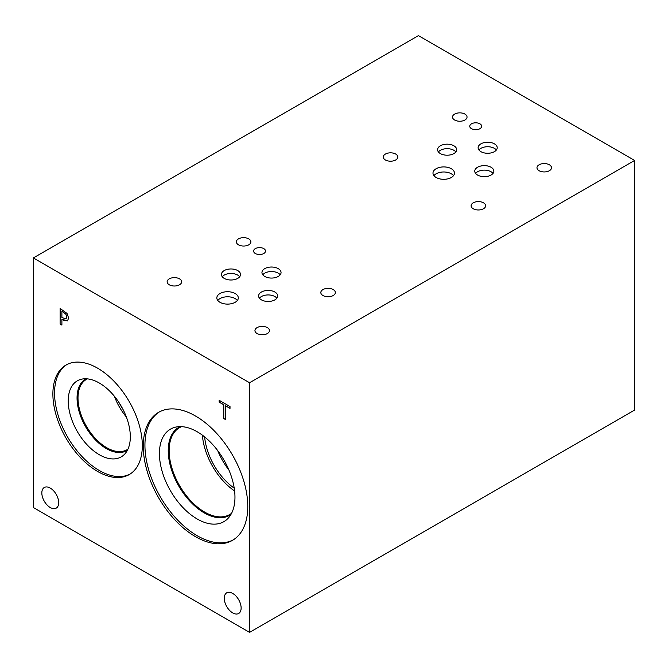 <?xml version="1.0" encoding="UTF-8"?>
<svg xmlns="http://www.w3.org/2000/svg" width="668" height="668" viewBox="0 0 668 668"><rect width="100%" height="100%" fill="white"/><g stroke="black" fill="none" stroke-linecap="round" stroke-linejoin="round"><path stroke-width="1" d="M249.565 382.747L249.565 632.354L33.4 507.555L33.4 257.948L249.565 382.747L634.6 160.445L418.435 35.646L33.4 257.948M61.899 311.296L61.899 317.517L65.998 318.953L66.767 317.083L65.79 314.144L61.982 311.246L65.882 314.094L66.85 317.033L66.007 318.945M67.034 313.442L68.637 318.093L67.46 320.882L63.418 320.164L61.899 319.287L61.899 325.099L60.103 324.064L60.103 308.466L67.034 313.442M60.103 324.064L60.187 308.516M61.899 324.999L60.187 324.013M61.899 319.287L67.543 320.832M195.524 536.688A73.906 42.669 60 0 1 147.244 471.566A73.906 42.669 60 0 1 158.566 412.348A73.906 42.669 60 0 1 195.524 416.005A73.906 42.669 60 0 1 243.803 481.135A73.906 42.669 60 0 1 232.472 540.354A73.906 42.669 60 0 1 195.524 536.688M97.603 471.449A63.243 36.515 60 0 1 56.287 415.721A63.243 36.515 60 0 1 65.982 365.045A63.243 36.515 60 0 1 97.603 368.177A63.243 36.515 60 0 1 138.911 423.904A63.243 36.515 60 0 1 129.225 474.581A63.243 36.515 60 0 1 97.603 471.449M58.692 502.687A11.924 6.88 60 0 1 56.221 508.139A11.924 6.88 60 0 1 47.036 504.95A11.924 6.88 60 0 1 41.834 492.951A11.924 6.88 60 0 1 44.297 487.49A11.924 6.88 60 0 1 53.49 490.688A11.924 6.88 60 0 1 58.692 502.687M241.131 608.014A11.924 6.88 60 0 1 238.66 613.475A11.924 6.88 60 0 1 229.475 610.276A11.924 6.88 60 0 1 224.273 598.277A11.924 6.88 60 0 1 226.744 592.825A11.924 6.88 60 0 1 235.929 596.015A11.924 6.88 60 0 1 241.131 608.014M225.483 419.546L223.688 418.51L223.688 404.758L219.154 402.136L219.154 400.291L230.017 406.561L230.017 408.407L225.483 405.793L225.483 419.546M225.483 419.446L223.772 418.46L223.772 404.708L219.238 402.086L219.238 400.341M225.483 405.793L230.017 408.307M249.565 632.354L634.6 410.052L634.6 160.445M114.428 396.308A40.606 23.447 -120 0 0 126.369 416.991M119.322 403.046A37.483 21.643 -120 0 0 122.979 409.392M127.964 449.121A40.606 23.447 60 0 1 127.02 449.714A40.606 23.447 60 0 1 95.733 438.834A40.606 23.447 60 0 1 78.006 397.978A40.606 23.447 60 0 1 86.414 379.391A40.606 23.447 60 0 1 87.408 378.873M130.051 474.08A63.243 36.515 60 0 1 99.273 470.489A63.243 36.515 60 0 1 58.191 415.521A63.243 36.515 60 0 1 66.825 364.586M99.273 454.699A43.904 25.351 60 0 1 69.589 412.214A43.904 25.351 60 0 1 81.88 379.115A43.904 25.351 60 0 1 99.273 382.998A43.904 25.351 60 0 1 126.695 417.876A43.904 25.351 60 0 1 124.991 453.781A43.904 25.351 60 0 1 99.273 454.699M127.413 450.24A41.266 23.831 60 0 1 126.87 450.574A41.266 23.831 60 0 1 106.237 448.529A41.266 23.831 60 0 1 79.275 412.164A41.266 23.831 60 0 1 85.596 379.09A41.266 23.831 60 0 1 86.164 378.781M126.878 450.566A41.266 23.831 60 0 1 106.245 448.52A41.266 23.831 60 0 1 79.292 412.156A41.266 23.831 60 0 1 85.604 379.09M217.718 450.608A47.036 27.154 -120 0 0 228.915 470.005M202.396 435.185A50.158 28.958 -120 0 0 234.61 490.98M204.65 436.922A47.036 27.154 -120 0 0 234.226 488.158M231.604 513.249A50.158 28.958 60 0 1 229.692 514.544A50.158 28.958 60 0 1 191.04 501.1A50.158 28.958 60 0 1 169.146 450.624A50.158 28.958 60 0 1 179.533 427.662A50.158 28.958 60 0 1 181.604 426.652M233.299 539.853A73.906 42.669 60 0 1 197.194 535.728A73.906 42.669 60 0 1 149.148 471.366A73.906 42.669 60 0 1 159.418 411.88M197.194 519.003A53.423 30.845 60 0 1 161.08 467.316A53.423 30.845 60 0 1 176.035 427.036A53.423 30.845 60 0 1 197.194 431.762A53.423 30.845 60 0 1 230.56 474.196A53.423 30.845 60 0 1 228.481 517.884A53.423 30.845 60 0 1 197.194 519.003M230.961 514.435A50.785 29.317 60 0 1 229.55 515.345A50.785 29.317 60 0 1 204.157 512.832A50.785 29.317 60 0 1 170.975 468.076A50.785 29.317 60 0 1 178.765 427.386A50.785 29.317 60 0 1 180.26 426.618M229.55 515.345A50.785 29.317 60 0 1 204.166 512.824A50.785 29.317 60 0 1 170.991 468.076A50.785 29.317 60 0 1 178.765 427.378M453.53 175.651A10.738 6.196 0 0 0 451.326 173.797A10.738 6.196 0 0 0 433.924 175.651M451.326 168.728A10.738 6.196 180 0 1 454.465 173.112A10.738 6.196 180 0 1 447.836 178.84A10.738 6.196 180 0 1 436.137 177.496A10.738 6.196 180 0 1 432.989 173.112A10.738 6.196 180 0 1 439.619 167.384A10.738 6.196 180 0 1 451.326 168.728M237.365 300.45A10.738 6.196 0 0 0 235.161 298.596A10.738 6.196 0 0 0 217.768 300.45M235.161 293.536A10.738 6.196 180 0 1 238.309 297.911A10.738 6.196 180 0 1 231.679 303.639A10.738 6.196 180 0 1 219.972 302.295A10.738 6.196 180 0 1 216.833 297.911A10.738 6.196 180 0 1 223.454 292.192A10.738 6.196 180 0 1 235.161 293.536M276.869 298.204A9.552 5.519 0 0 0 274.907 296.55A9.552 5.519 0 0 0 259.434 298.204M274.907 292.05A9.552 5.519 180 0 1 277.704 295.949A9.552 5.519 180 0 1 271.809 301.043A9.552 5.519 180 0 1 261.397 299.849A9.552 5.519 180 0 1 258.599 295.949A9.552 5.519 180 0 1 264.495 290.856A9.552 5.519 180 0 1 274.907 292.05M455.852 151.937A9.552 5.519 0 0 0 453.889 150.292A9.552 5.519 0 0 0 438.417 151.937M453.889 145.783A9.552 5.519 180 0 1 456.687 149.682A9.552 5.519 180 0 1 450.791 154.784A9.552 5.519 180 0 1 440.379 153.582A9.552 5.519 180 0 1 437.582 149.682A9.552 5.519 180 0 1 443.477 144.589A9.552 5.519 180 0 1 453.889 145.783M496.382 149.999A9.552 5.519 0 0 0 494.42 148.354A9.552 5.519 0 0 0 478.939 149.999M494.42 143.854A9.552 5.519 180 0 1 497.217 147.753A9.552 5.519 180 0 1 491.322 152.847A9.552 5.519 180 0 1 480.91 151.653A9.552 5.519 180 0 1 478.113 147.753A9.552 5.519 180 0 1 484.008 142.651A9.552 5.519 180 0 1 494.42 143.854M493.034 173.404A9.552 5.519 0 0 0 491.072 171.751A9.552 5.519 0 0 0 475.591 173.404M491.072 167.25A9.552 5.519 180 0 1 493.869 171.15A9.552 5.519 180 0 1 487.966 176.243A9.552 5.519 180 0 1 477.562 175.049A9.552 5.519 180 0 1 474.764 171.15A9.552 5.519 180 0 1 480.659 166.056A9.552 5.519 180 0 1 491.072 167.25M280.226 274.798A9.552 5.519 0 0 0 278.255 273.154A9.552 5.519 0 0 0 262.783 274.798M278.255 268.653A9.552 5.519 180 0 1 281.053 272.552A9.552 5.519 180 0 1 275.158 277.646A9.552 5.519 180 0 1 264.745 276.452A9.552 5.519 180 0 1 261.948 272.552A9.552 5.519 180 0 1 267.843 267.45A9.552 5.519 180 0 1 278.255 268.653M239.695 276.736A9.552 5.519 0 0 0 237.724 275.091A9.552 5.519 0 0 0 222.252 276.736M237.724 270.582A9.552 5.519 180 0 1 240.522 274.481A9.552 5.519 180 0 1 234.627 279.583A9.552 5.519 180 0 1 224.214 278.381A9.552 5.519 180 0 1 221.417 274.481A9.552 5.519 180 0 1 227.312 269.388A9.552 5.519 180 0 1 237.724 270.582M479.933 123.822A5.962 3.44 180 0 1 481.678 126.252A5.962 3.44 180 0 1 478.004 129.433A5.962 3.44 180 0 1 471.508 128.69A5.962 3.44 180 0 1 469.763 126.252A5.962 3.44 180 0 1 473.437 123.071A5.962 3.44 180 0 1 479.933 123.822M263.776 248.621A5.962 3.44 180 0 1 265.522 251.051A5.962 3.44 180 0 1 261.839 254.232A5.962 3.44 180 0 1 255.343 253.489A5.962 3.44 180 0 1 253.598 251.051A5.962 3.44 180 0 1 257.28 247.87A5.962 3.44 180 0 1 263.776 248.621M179.525 278.848A7.264 4.192 180 0 1 181.654 281.812A7.264 4.192 180 0 1 177.17 285.687A7.264 4.192 180 0 1 169.254 284.777A7.264 4.192 180 0 1 167.134 281.812A7.264 4.192 180 0 1 171.609 277.946A7.264 4.192 180 0 1 179.525 278.848M333.215 289.586A7.264 4.192 180 0 1 335.344 292.551A7.264 4.192 180 0 1 330.86 296.425A7.264 4.192 180 0 1 322.945 295.515A7.264 4.192 180 0 1 320.824 292.551A7.264 4.192 180 0 1 325.308 288.676A7.264 4.192 180 0 1 333.215 289.586M395.69 154.049A7.264 4.192 180 0 1 397.811 157.013A7.264 4.192 180 0 1 393.335 160.888A7.264 4.192 180 0 1 385.419 159.978A7.264 4.192 180 0 1 383.29 157.013A7.264 4.192 180 0 1 387.774 153.147A7.264 4.192 180 0 1 395.69 154.049M549.38 164.787A7.264 4.192 180 0 1 551.501 167.751A7.264 4.192 180 0 1 547.025 171.626A7.264 4.192 180 0 1 539.109 170.716A7.264 4.192 180 0 1 536.98 167.751A7.264 4.192 180 0 1 541.464 163.877A7.264 4.192 180 0 1 549.38 164.787M483.507 202.821A7.264 4.192 180 0 1 485.628 205.786A7.264 4.192 180 0 1 481.144 209.652A7.264 4.192 180 0 1 473.236 208.75A7.264 4.192 180 0 1 471.107 205.786A7.264 4.192 180 0 1 475.591 201.911A7.264 4.192 180 0 1 483.507 202.821M464.911 114.086A7.264 4.192 180 0 1 467.041 117.05A7.264 4.192 180 0 1 462.557 120.925A7.264 4.192 180 0 1 454.649 120.015A7.264 4.192 180 0 1 452.52 117.05A7.264 4.192 180 0 1 457.004 113.176A7.264 4.192 180 0 1 464.911 114.086M267.342 327.621A7.264 4.192 180 0 1 269.471 330.585A7.264 4.192 180 0 1 264.987 334.451A7.264 4.192 180 0 1 257.071 333.549A7.264 4.192 180 0 1 254.951 330.585A7.264 4.192 180 0 1 259.426 326.71A7.264 4.192 180 0 1 267.342 327.621M248.755 238.885A7.264 4.192 180 0 1 250.876 241.849A7.264 4.192 180 0 1 246.392 245.724A7.264 4.192 180 0 1 238.484 244.814A7.264 4.192 180 0 1 236.355 241.849A7.264 4.192 180 0 1 240.839 237.975A7.264 4.192 180 0 1 248.755 238.885"/></g></svg>
